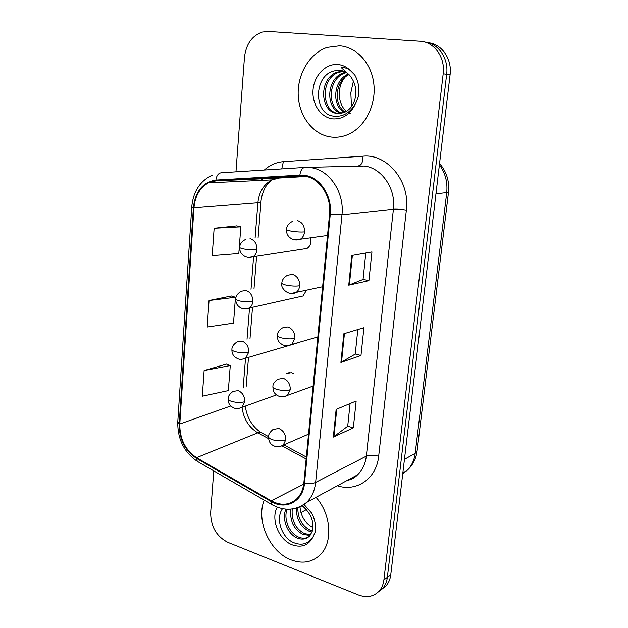 <?xml version="1.0" encoding="UTF-8"?>
<svg xmlns="http://www.w3.org/2000/svg" width="628" height="628" viewBox="0 0 628 628"><rect width="100%" height="100%" fill="white"/><g stroke="black" fill="none" stroke-linecap="round" stroke-linejoin="round"><path stroke-width="0.94" d="M293.92 373.786L291.596 372.647L286.682 373.464L289.791 372.42M302.641 249.12L307.045 248.445C310.365 246.137 311.527 242.659 310.546 238.02M244.936 308.984L303.041 295.992L306.433 290.277M291.392 344.819L299.336 342.37M339.591 45.813L327.212 47.39C309.58 53.199 297.17 74.379 298.221 95.48C299.148 116.604 313.246 134.761 330.987 136.998C336.977 137.736 342.857 136.81 348.642 134.211C364.852 126.934 376.039 105.567 373.903 84.623C371.878 63.663 356.822 46.912 339.591 45.813L327.212 47.39C309.58 53.199 297.17 74.379 298.221 95.48C299.148 116.604 313.246 134.761 330.987 136.998C336.977 137.736 342.857 136.81 348.642 134.211C364.852 126.934 376.039 105.567 373.903 84.623C371.878 63.663 356.822 46.912 339.591 45.813M264.247 500.171C255.674 520.361 269.75 552.004 291.094 559.862C302.264 564.015 311.873 562.437 319.919 555.113C333.162 542.945 331.325 514.238 316.01 497.345C331.325 514.238 333.162 542.945 319.919 555.113C311.873 562.437 302.264 564.015 291.094 559.862C269.75 552.004 255.674 520.361 264.247 500.171M304.737 176.178C319.519 178.007 331.615 196.274 329.567 214.109L303.866 482.854C303.136 489.691 300.671 495.115 296.463 499.142C289.115 505.336 280.7 505.893 271.225 500.814L196.548 457.671C185.252 450.025 179.663 438.807 179.789 424.01L193.966 207.813C195.065 195.944 199.892 187.631 208.449 182.866L215.922 180.864L299.917 175.95L304.737 176.178M304.808 175.345L299.87 175.11L215.875 180.079C202.82 182.167 195.324 191.367 193.377 207.703L179.231 423.829C179.106 438.98 184.828 450.472 196.399 458.314L271.053 501.482C285.716 510.556 303.167 501.45 304.517 483.081L330.273 214.234C332.377 195.944 319.966 177.214 304.808 175.345M378.48 591.788L382.578 588.483C385.207 585.508 386.801 581.779 387.358 577.297L446.657 74.292C448.808 58.475 438.336 43.23 424.732 42.045C438.336 43.23 448.808 58.475 446.657 74.292L387.358 577.297C386.801 581.779 385.207 585.508 382.578 588.483L378.48 591.788M350.079 403.561L347.708 426.247L333.335 437.088L353.321 427.872L356.162 401.017L336.145 409.393L333.335 437.088M347.716 426.176L353.321 427.872M365.818 252.998L363.055 279.452L348.752 285.175L368.911 280.645L371.957 251.914L351.766 255.486L348.752 285.175M363.062 279.413L368.911 280.645M357.811 329.567L355.252 354.082L340.91 362.45L360.982 355.495L363.926 327.722L343.822 333.782L340.91 362.45M355.26 354.019L360.982 355.495M213.756 470.89L210.655 512.684C210.741 526.492 216.448 536.367 227.768 542.302L358.36 594.936C366.681 598.013 373.597 596.741 379.116 591.121C381.746 588.138 383.347 584.393 383.904 579.887L443.18 73.798C445.425 57.407 434.168 41.754 420.038 41.236L268.046 31.431L262.096 32.083C251.891 35.867 246.011 44.313 244.457 57.415L235.963 171.829M236.858 225.884L214.132 228.262L212.201 255.643L238.805 253.516L240.838 226.841L236.646 225.837M226.449 364.099L204.124 370.528L202.318 396.213L228.349 390.608L230.264 365.543L226.245 364.02M209.046 300.537L207.185 327.047L233.498 323.13L235.469 297.279L231.363 296L209.046 300.537L235.469 297.279M214.132 228.262L240.838 226.841M204.124 370.528L230.264 365.543M381.934 589.158L386 585.869C388.622 582.91 390.208 579.204 390.765 574.746L450.08 74.779C452.239 59.079 441.829 43.936 428.288 42.743M346.577 72.683L339.944 70.587L337.15 70.556C313.804 71.6 312.218 113.566 333.35 116.086C342.864 117.295 350.432 112.789 356.045 102.576L358.486 96.272C359.648 88.446 358.392 81.334 354.734 74.928L350.408 70.572C347.519 68.248 344.505 67.298 341.373 67.738L349.521 75.132C355.432 82.331 357.183 90.597 354.765 99.93C352.881 105.779 349.506 109.9 344.631 112.294L337.424 113.456C319.699 112.412 318.294 77.637 337.77 72.008L343.414 71.129M344.364 112.412C331.38 105.787 333.28 79.944 348.383 74.049M345.133 112.059C333.146 105.025 334.983 80.965 349.011 74.622M341.294 113.338C325.155 109.46 325.893 77.943 343.877 72.754L345.769 72.236M342.064 113.173C326.521 108.456 327.863 77.998 345.392 72.934L346.468 72.612M338.994 113.542L338.963 113.542C321.261 112.498 319.864 77.809 339.308 72.196L343.963 71.333M345.51 72.11L346.287 72.495M350.306 113.676C338.311 109.013 335.376 88.32 345.07 77.228M302.147 505.783L302.657 506.16C311.315 513.83 314.471 522.363 312.132 531.743L309.306 536.265C305.852 539.326 301.746 539.868 296.997 537.89C287.71 533.965 281.383 519.246 285.936 509.175M282.529 508.704C275.284 518.563 281.752 537.309 293.095 542.388C301.503 545.944 308.144 544.099 313.034 536.861L315.146 532.136C316.12 525.809 314.973 519.489 311.708 513.17L304.07 504.527M312.045 531.987L308.725 530.998C300.286 526.405 296.188 518.799 296.416 508.178M312.406 530.919L310.161 530.158C301.864 525.667 297.751 518.194 297.829 507.746M310.091 535.401L302.908 534.412C293.629 529.129 289.626 520.714 290.897 509.151M310.656 534.663L304.376 533.557C295.341 528.478 291.298 520.298 292.248 508.994M308.167 537.215C305.114 538.573 301.887 538.502 298.488 537.019C289.516 533.211 283.197 519.309 287.098 509.245M312.995 527.52C305.263 523.414 300.922 516.538 299.98 506.898M353.407 81.075L350.832 92.74L351.46 106.587M300.938 512.629L306.331 509.646M264.341 170.015C269.914 165.007 276.257 162.228 283.369 161.663L363.008 156.184C387.272 153.546 410.312 181.531 406.363 210.09L378.668 456.242C373.668 454.892 369.554 454.86 366.336 456.14L393.411 209.203C396.056 188.816 381.871 167.99 364.381 166.028L306.896 167.354M378.668 456.242C376.525 478.677 356.626 492.203 337.322 485.789M347.088 480.499L357.505 474.854C362.45 470.152 365.394 463.911 366.336 456.14L315.633 482.43C314.714 490.813 311.684 497.494 306.543 502.479C302.931 505.846 298.732 507.919 293.951 508.704M299.87 175.11C300.553 170.361 302.256 167.794 304.98 167.417L310.986 167.668C329.41 169.819 344.591 192.561 341.97 214.776L330.273 214.234M212.28 175.157C200.042 180.974 193.204 191.54 191.768 206.855L193.377 207.703M179.231 423.829L177.771 421.969C177.528 439.113 184.035 452.239 197.294 461.345L198.534 462.067M196.399 458.314L197.294 461.345L272.827 505.14M304.768 167.425L221.284 172.771C218.387 173.147 216.581 175.581 215.875 180.079M271.053 501.482L271.704 504.496C284.217 511.42 295.827 510.745 306.543 502.479L357.505 474.854C355.134 477.563 351.586 479.486 346.852 480.624M304.517 483.081C309.109 483.905 312.815 483.693 315.633 482.43L341.97 214.776L393.411 209.203C396.692 208.983 401.009 209.281 406.363 210.09M383.904 579.887L390.765 574.746M443.18 73.798L450.08 74.779M262.041 178.815L260.581 180.424M283.369 161.663L281.744 168.901M363.008 156.184C363.008 161.93 361.563 165.133 358.69 165.8M179.789 424.01L230.821 405.963M242.07 407.344C243.538 418.868 248.782 427.362 257.818 432.833L268.611 438.674M196.548 457.671L257.818 432.833C259.882 432.025 261.491 432.229 262.653 433.43L268.58 436.625M271.225 500.814L303.709 484.188M282.129 445.99L306.142 458.982M299.917 175.95L300.631 175.918M215.922 180.864L279.17 178.046L272.01 179.891C263.776 184.279 259.066 191.909 257.896 202.797L255.094 238.004M306.307 176.476L279.17 178.046M193.966 207.813L257.896 202.797L260.965 201.965L258.108 237.619M253.602 256.719L251.012 289.296M249.52 308.05L247.032 339.246M245.517 358.36L243.154 388.033M341.53 362.168L344.434 333.601M349.372 284.986L352.379 255.376M333.955 436.727L336.757 409.142M402.752 473.7L407.054 470.435C411.56 466.031 414.276 460.332 415.194 453.33L446.696 192.882C447.788 182.371 445.354 172.998 439.404 164.772M435.958 193.832L448.486 192.364L417.094 451.037C416.081 458.864 412.737 465.324 407.054 470.435L402.854 472.884M417.094 451.037L415.194 453.33L404.456 459.343M294.65 239.896L300.365 239.237C302.774 237.674 304.172 235.225 304.556 231.889C304.588 225.813 302.147 222.029 297.225 220.522M304.556 231.889C300.686 232.227 296.078 231.944 290.74 231.041C287.93 230.484 286.501 229.95 286.478 229.44C286.761 225.947 288.786 223.246 292.57 221.339M248.193 257.417L253.006 256.766C255.306 255.298 256.624 252.935 256.962 249.677C256.946 243.837 254.638 240.155 250.023 238.656M256.962 249.677C253.006 250.085 248.507 249.834 243.476 248.916C240.964 248.374 239.708 247.84 239.7 247.306C239.841 243.994 241.859 241.34 245.744 239.339M299.682 285.764C299.713 279.821 297.303 276.022 292.46 274.373L287.428 275.268C283.801 277.45 281.941 280.057 281.846 283.095C281.854 283.778 283.244 284.445 286.023 285.096C291.282 286.132 295.835 286.352 299.682 285.764C299.352 288.786 298.119 291.047 295.992 292.546C288.346 296.526 280.088 287.922 281.846 283.095M290.835 293.519L322.619 286.745M294.925 338.366C294.948 332.542 292.57 328.742 287.797 326.96L282.459 327.91C279.028 330.25 277.317 332.769 277.317 335.478C277.309 336.333 278.675 337.134 281.407 337.872C286.596 339.026 291.102 339.191 294.925 338.366L291.667 344.631C287.192 346.491 283.346 345.965 280.127 343.037C278.283 341.554 277.341 339.026 277.317 335.478M287.106 345.816L317.815 336.938M290.277 389.737C290.301 384.03 287.954 380.223 283.244 378.315L277.654 379.296C274.381 381.808 272.795 384.257 272.897 386.644C272.874 387.664 274.208 388.583 276.901 389.415C282.019 390.687 286.478 390.797 290.277 389.737L287.389 395.53C282.843 397.548 278.981 397.132 275.794 394.282C273.941 392.885 272.968 390.341 272.897 386.644M283.432 396.849L313.121 386.063M285.74 439.922C285.756 434.333 283.44 430.518 278.801 428.492L273.007 429.481C269.859 432.174 268.384 434.56 268.572 436.641C268.541 437.81 269.852 438.846 272.505 439.757C277.545 441.139 281.956 441.194 285.74 439.922L283.173 445.283C277.639 447.701 275.959 447.026 272.654 445.213C269.946 443.635 268.588 440.778 268.572 436.641M279.774 446.657L308.521 434.16M252.801 301.526C252.786 295.796 250.501 292.114 245.956 290.481L241.348 291.227C237.659 293.402 235.79 295.984 235.759 298.959C235.751 299.65 236.984 300.31 239.456 300.93C244.418 301.974 248.869 302.17 252.801 301.526C252.503 304.502 251.326 306.692 249.285 308.105C244.787 309.62 241.081 308.882 238.161 305.907C236.528 304.329 235.728 302.013 235.759 298.959M248.743 352.19C248.719 346.577 246.466 342.888 241.976 341.122L237.101 341.915C233.569 344.27 231.842 346.782 231.905 349.443C231.889 350.283 233.098 351.052 235.531 351.759C240.43 352.912 244.834 353.054 248.743 352.19L245.603 358.298C239.904 360.103 238.522 359.342 235.382 357.34C232.933 355.495 231.779 352.865 231.905 349.443M241.733 359.342L287.836 345.863M244.771 401.708C244.747 396.205 242.518 392.508 238.091 390.632L232.988 391.44C229.597 393.984 227.98 396.433 228.137 398.796C228.105 399.769 229.299 400.648 231.701 401.433C236.528 402.689 240.885 402.784 244.771 401.708L241.968 407.384C236.364 409.44 234.739 408.6 231.756 406.763C229.299 405.107 228.097 402.446 228.137 398.796M238.569 408.522L276.524 394.902M350.408 70.572C346.758 66.976 342.566 64.959 337.825 64.527C325.697 63.459 314.243 75.336 313.066 89.655C311.708 103.958 320.759 117.554 332.699 118.865C343.155 119.414 350.942 113.982 356.045 102.576M277.293 507.204C270.393 518.971 278.863 540.119 292.507 544.916C301.754 547.946 308.599 545.261 313.034 536.861M191.768 206.855L177.771 421.969M379.116 591.121L386 585.869M262.983 178.768L261.656 180.377M208.449 182.866L272.01 179.891C268.815 182.552 266.696 184.891 265.652 186.916C265.283 187.175 261.429 194.374 260.965 201.965M256.609 256.255L254.01 288.699M252.511 307.375L250.015 338.445M248.492 357.45L246.113 387.044M245.265 406.19C247.016 417.793 252.205 426.538 260.824 432.409M283.966 444.938L306.331 457.011M439.553 163.5C446.594 171.664 449.577 181.28 448.486 192.364M327.526 235.476L300.365 239.237C296.126 240.744 292.373 239.975 289.108 236.929C287.216 235.021 286.337 232.533 286.478 229.44M307.045 248.445L253.006 256.766C248.625 258.108 244.967 257.26 242.023 254.207C240.359 252.417 239.59 250.117 239.7 247.306M337.15 70.556L339.567 70.415C343.116 70.501 346.428 72.071 349.521 75.132M345.392 72.934L343.877 72.754M339.308 72.196L337.77 72.008"/></g></svg>
